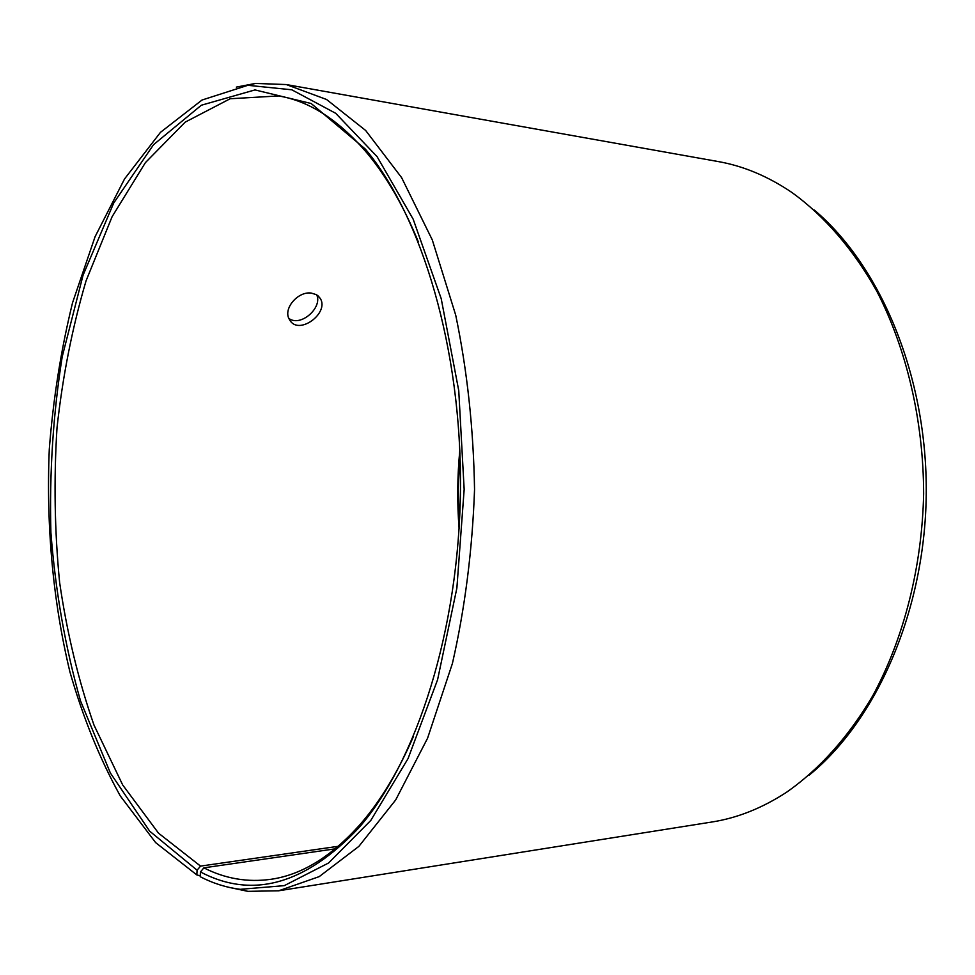 <?xml version="1.0" encoding="UTF-8"?>
<svg xmlns="http://www.w3.org/2000/svg" width="975" height="975" viewBox="0 0 975 975"><rect width="100%" height="100%" fill="white"/><g stroke="black" fill="none" stroke-linecap="round" stroke-linejoin="round"><path stroke-width="1.46" d="M459.091 528.608C457.068 502.418 457.312 476.251 459.834 450.097M459.286 525.22L458.213 489.34L459.968 453.497M814.283 210.027C880.827 266.138 927.335 376.716 926.25 493.789C925.117 610.85 876.513 720.525 808.921 775.357M236.352 87.104L255.535 83.423L286.297 84.557L718.136 161.545C743.511 166.006 768.203 176.39 792.212 192.697C824.423 216.06 853.442 249.405 876.842 291.257C906.579 348.928 923.471 420.432 923.642 493.752C922.082 567.06 903.837 638.247 873.015 695.333C848.811 736.734 819.171 769.519 786.52 792.273C762.206 808.117 737.319 818.037 711.86 822.01L278.643 890.797L247.869 891.345L228.759 887.299M200.253 875.83L196.828 874.928L155.634 842.607L120.278 795.941C99.816 758.916 83.033 717.6 69.944 671.994C52.991 601.636 46.081 525.501 49.286 449.304C53.223 398.738 60.974 349.879 72.552 302.725L95.075 236.718L124.544 178.949L160.485 132.332L202.044 100.023L247.882 85.3L291.805 89.798L335.692 113.295L377.069 156.609L413.168 219.18L441.2 298.618L458.75 390.658L464.161 489.401L456.885 588.023L437.592 679.709L408.05 758.599L370.768 820.475L328.575 862.997L284.261 885.653L240.252 889.322C226.432 887.567 213.086 883.374 200.204 876.72L200.436 871.955L203.86 867.835L335.266 848.823M286.297 84.557L326.576 99.499L365.662 130.479L401.602 177.621L432.291 239.911L455.715 315.144C467.244 370.683 473.521 428.793 474.545 489.499C472.363 550.168 464.99 608.156 452.412 663.463L427.562 738.233L395.692 799.939L358.873 846.373L319.203 876.622L278.643 890.797M196.828 874.928L197.096 870.2L149.626 831.127L110.382 773.004L80.523 700.915C65.337 647.583 55.465 591.423 50.895 532.46C49.347 472.997 53.113 414.436 62.193 356.801L83.058 275.23L113.709 203.019L153.538 144.69L201.325 105.239L254.962 89.919L311.171 103.508L365.393 149.151C421.992 216.633 461.784 348.843 460.468 489.365C459.115 629.887 416.825 761.317 358.946 827.714C305.285 884.557 252.452 899.303 200.436 871.955M197.096 870.2L200.545 866.105L158.511 833.162L122.692 784.973L93.978 725.047C78.451 680.477 66.995 632.97 59.633 582.55C54.612 531.278 53.735 479.724 57.001 427.891C62.607 376.594 72.296 327.576 86.056 280.837L112.125 216.645L145.409 162.618L185.165 122.143L230.185 98.743L278.594 95.94C309.465 101.034 339.032 120.169 367.27 153.343C386.563 176.548 403.553 205.993 418.263 241.666M413.571 736.21C398.19 771.603 380.64 800.719 360.908 823.558C332.036 856.184 302.128 874.758 271.16 879.267C247.687 882.57 225.262 878.755 203.86 867.835M200.545 866.105L338.276 846.3M311.208 293.061L316.607 294.73L320.263 298.411C329.745 313.243 297.96 336.533 289.38 319.422C282.689 308.892 297.875 291.135 311.208 293.061M288.917 318.459C300.8 327.368 322.896 307.393 316.656 294.755M240.252 889.322L247.869 891.345M247.882 85.3L255.535 83.423M367.27 153.343L365.393 149.151M360.908 823.558L358.946 827.714M320.263 298.411L317.704 295.474"/></g></svg>
